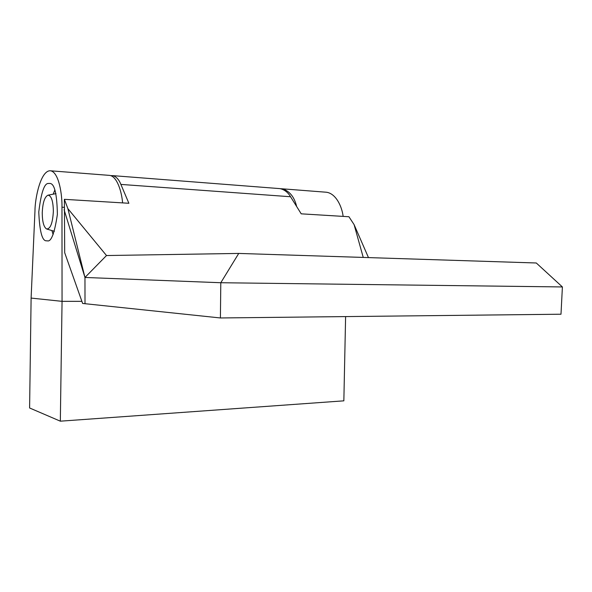 <?xml version="1.0" encoding="UTF-8"?>
<svg xmlns="http://www.w3.org/2000/svg" width="592" height="592" viewBox="0 0 592 592"><rect width="100%" height="100%" fill="white"/><g stroke="black" fill="none" stroke-linecap="round" stroke-linejoin="round"><path stroke-width="0.89" d="M536.285 262.989L238.739 253.428L106.501 255.537L67.88 208.643L64.38 199.326L64.698 252.74L82.636 303.452L220.402 317.963L560.994 314.219L562.4 286.942L536.285 262.989M85.004 303.718L84.959 277.463L220.801 282.732L238.739 253.428M220.402 317.963L220.801 282.732L562.4 286.942M110.711 175.632L112.783 175.639C116.291 176.675 118.992 179.598 120.886 184.415L128.878 203.278L64.38 199.326M368.468 257.594L354.083 224.597L348.932 216.746L301.21 213.83L290.554 196.744C288.008 192.37 284.508 189.669 280.053 188.633L278.566 188.515M354.083 224.597L363.244 257.431M67.88 208.643L84.959 277.463L106.501 255.537M84.959 277.463L64.106 209.738M54.886 189.854L53.199 194.169M51.918 230.577L53.125 234.58M47.242 240.826L46.731 240.811C42.276 241.462 39.62 231.842 38.776 211.966C41.122 192.526 44.378 183.024 48.537 183.468L49.758 183.439C54.449 183.35 56.987 193.68 57.38 214.422C54.553 233.359 51.171 242.165 47.242 240.826M31.11 298.079L34.958 211.203C34.906 198.424 40.789 169.401 50.816 170.822C59.022 172.716 62.278 195.012 61.968 207.207L62.056 301.343L31.11 298.079L29.6 407.977L60.332 421.178L62.056 301.343L81.888 301.343M122.603 202.893C121.708 191.69 117.142 176.668 109.838 175.41L108.654 175.313M296.666 206.541C294.365 196.981 289.614 191.068 282.414 188.818L280.482 188.707M343.138 216.391C341.984 206.719 336.086 193.599 326.495 192.245L324.941 192.126M345.61 316.587L343.848 400.836L60.332 421.178M53.361 211.359C52.658 223.258 50.387 229.119 46.539 228.949C43.756 227.047 42.328 221.697 42.247 212.913C42.713 202.642 44.637 196.729 48.033 195.168C51.378 195.663 53.154 201.065 53.361 211.359M120.886 184.415L290.554 196.744M64.165 207.333L61.968 207.207M280.053 188.633L112.783 175.639M46.731 240.811L47.16 240.826M50.816 170.822L109.838 175.41M282.414 188.818L326.495 192.245M47.012 229.089L54.375 231.317M48.033 195.168L55.996 193.628"/></g></svg>
